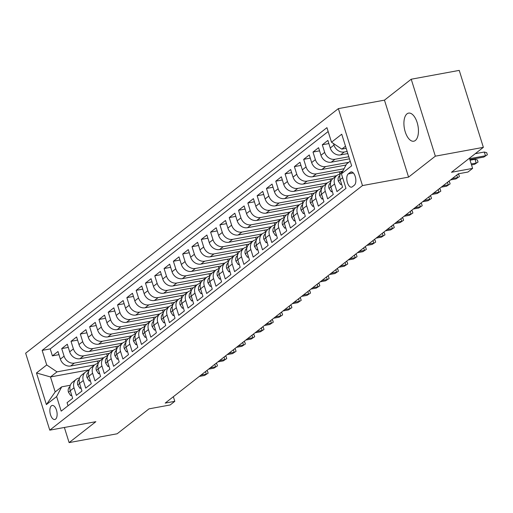 <?xml version="1.0" encoding="UTF-8"?>
<svg xmlns="http://www.w3.org/2000/svg" width="513" height="513" viewBox="0 0 513 513"><rect width="100%" height="100%" fill="white"/><g stroke="black" fill="none" stroke-linecap="round" stroke-linejoin="round"><path stroke-width="0.77" d="M415.35 140.472A14.281 6.913 -100.4 0 0 417.608 124.184A14.281 6.913 -100.4 0 0 408.598 113.11A14.281 6.913 -100.4 0 0 407.008 113.848A14.281 6.913 -100.4 0 0 404.751 130.135A14.281 6.913 -100.4 0 0 413.76 141.21A14.281 6.913 -100.4 0 0 415.35 140.472M55.584 419.134A7.144 3.456 -100.4 0 0 56.712 410.99A7.144 3.456 -100.4 0 0 52.204 405.456A7.144 3.456 -100.4 0 0 51.409 405.821A7.144 3.456 -100.4 0 0 50.287 413.965A7.144 3.456 -100.4 0 0 54.788 419.506A7.144 3.456 -100.4 0 0 55.584 419.134M338.362 108.621L25.65 353.2L49.767 430.157L362.479 185.578L338.362 108.621L384.461 100.144L408.579 177.107L435.338 156.176L411.221 79.22L384.461 100.144M411.221 79.22L459.244 70.39L483.361 147.346L451.485 172.278L472.614 168.392L469.433 158.241M64.369 427.476L69.114 442.61L117.137 433.78L149.014 408.855L170.143 404.969L174.798 401.326L173.349 396.709M435.338 156.176L483.361 147.346M68.037 405.77L67.068 402.679L72.654 398.312L70.275 390.72L74 387.809A8.926 7.573 -128 0 1 76.18 379.363A8.926 7.573 -128 0 1 79.073 378.075L79.624 377.972M74 387.809L76.379 395.401L81.958 391.028L79.579 383.435L83.305 380.524A8.926 7.573 -128 0 1 85.491 372.085A8.926 7.573 -128 0 1 88.383 370.796L88.929 370.694M83.305 380.524L85.684 388.117L91.269 383.75L88.89 376.157L92.609 373.246A8.926 7.573 -128 0 1 94.796 364.801A8.926 7.573 -128 0 1 97.688 363.518L98.233 363.416M92.609 373.246L94.988 380.838L100.574 376.471L98.195 368.879L101.92 365.968A8.926 7.573 -128 0 1 104.101 357.523A8.926 7.573 -128 0 1 106.993 356.234L107.544 356.137M101.92 365.968L104.299 373.56L109.885 369.193L107.506 361.601L111.225 358.69A8.926 7.573 -128 0 1 113.411 350.244A8.926 7.573 -128 0 1 116.304 348.955L116.849 348.859M111.225 358.69L113.604 366.282L119.189 361.915L116.81 354.323L120.529 351.411A8.926 7.573 -128 0 1 122.716 342.966A8.926 7.573 -128 0 1 125.608 341.677L126.153 341.575M120.529 351.411L122.908 359.004L128.494 354.637L126.115 347.045L129.84 344.133A8.926 7.573 -128 0 1 132.021 335.688A8.926 7.573 -128 0 1 134.913 334.399L135.464 334.296M129.84 344.133L132.219 351.726L137.805 347.359L135.426 339.766L139.145 336.855A8.926 7.573 -128 0 1 141.332 328.41A8.926 7.573 -128 0 1 144.224 327.121L144.769 327.018M139.145 336.855L141.524 344.447L147.109 340.074L144.73 332.482L148.449 329.57A8.926 7.573 -128 0 1 150.636 321.132A8.926 7.573 -128 0 1 153.528 319.843L154.073 319.74M148.449 329.57L150.835 337.163L156.414 332.796L154.035 325.204L157.76 322.292A8.926 7.573 -128 0 1 159.941 313.847A8.926 7.573 -128 0 1 162.833 312.564L163.384 312.462M157.76 322.292L160.139 329.885L165.725 325.518L163.346 317.925L167.065 315.014A8.926 7.573 -128 0 1 169.252 306.569A8.926 7.573 -128 0 1 172.144 305.28L172.689 305.184M167.065 315.014L169.444 322.606L175.029 318.24L172.65 310.647L176.376 307.736A8.926 7.573 -128 0 1 178.556 299.291A8.926 7.573 -128 0 1 181.448 298.002L182 297.906M176.376 307.736L178.755 315.328L184.334 310.961L181.955 303.369L185.68 300.458A8.926 7.573 -128 0 1 187.861 292.012A8.926 7.573 -128 0 1 190.759 290.724L191.304 290.621M185.68 300.458L188.059 308.05L193.645 303.683L191.266 296.091L194.985 293.179A8.926 7.573 -128 0 1 197.172 284.734A8.926 7.573 -128 0 1 200.064 283.445L200.609 283.343M194.985 293.179L197.364 300.772L202.949 296.405L200.57 288.813L204.296 285.901A8.926 7.573 -128 0 1 206.476 277.456A8.926 7.573 -128 0 1 209.368 276.167L209.92 276.065M204.296 285.901L206.675 293.487L212.254 289.12L209.875 281.528L213.6 278.617A8.926 7.573 -128 0 1 215.787 270.178A8.926 7.573 -128 0 1 218.679 268.889L219.224 268.786M213.6 278.617L215.979 286.209L221.565 281.842L219.186 274.25L222.905 271.339A8.926 7.573 -128 0 1 225.092 262.893A8.926 7.573 -128 0 1 227.984 261.604L228.529 261.508M222.905 271.339L225.284 278.931L230.869 274.564L228.49 266.972L232.216 264.06A8.926 7.573 -128 0 1 234.396 255.615A8.926 7.573 -128 0 1 237.288 254.326L237.84 254.23M232.216 264.06L234.595 271.653L240.18 267.286L237.801 259.693L241.52 256.782A8.926 7.573 -128 0 1 243.707 248.337A8.926 7.573 -128 0 1 246.599 247.048L247.144 246.952M241.52 256.782L243.899 264.375L249.485 260.008L247.106 252.415L250.825 249.504A8.926 7.573 -128 0 1 253.012 241.059A8.926 7.573 -128 0 1 255.904 239.77L256.449 239.667M250.825 249.504L253.204 257.096L258.789 252.729L256.41 245.137L260.136 242.226A8.926 7.573 -128 0 1 262.316 233.781A8.926 7.573 -128 0 1 265.208 232.492L265.76 232.389M260.136 242.226L262.515 249.818L268.1 245.451L265.721 237.859L269.44 234.948A8.926 7.573 -128 0 1 271.627 226.502A8.926 7.573 -128 0 1 274.519 225.213L275.064 225.111M269.44 234.948L271.819 242.534L277.405 238.167L275.026 230.574L278.751 227.663A8.926 7.573 -128 0 1 280.932 219.218A8.926 7.573 -128 0 1 283.824 217.935L284.375 217.833M278.751 227.663L281.13 235.255L286.709 230.888L284.33 223.296L288.056 220.385A8.926 7.573 -128 0 1 290.236 211.94A8.926 7.573 -128 0 1 293.135 210.651L293.68 210.554M288.056 220.385L290.435 227.977L296.02 223.61L293.641 216.018L297.36 213.107A8.926 7.573 -128 0 1 299.547 204.661A8.926 7.573 -128 0 1 302.439 203.372L302.984 203.276M297.36 213.107L299.739 220.699L305.325 216.332L302.946 208.74L306.671 205.828A8.926 7.573 -128 0 1 308.852 197.383A8.926 7.573 -128 0 1 311.744 196.094L312.295 195.992M306.671 205.828L309.05 213.421L314.629 209.054L312.25 201.462L315.976 198.55A8.926 7.573 -128 0 1 318.163 190.105A8.926 7.573 -128 0 1 321.055 188.816L321.6 188.713M315.976 198.55L318.355 206.143L323.94 201.776L321.561 194.183L325.28 191.272A8.926 7.573 -128 0 1 327.467 182.827A8.926 7.573 -128 0 1 330.359 181.538L330.904 181.435M325.28 191.272L327.66 198.864L333.245 194.491L330.866 186.905L334.591 183.987A8.926 7.573 -128 0 1 336.772 175.549A8.926 7.573 -128 0 1 339.664 174.26L340.215 174.157M334.591 183.987L336.97 191.58L342.556 187.213L340.17 179.621A8.926 7.573 -128 0 1 342.357 171.182L343.094 170.605M347.814 153.579L340.555 154.913A8.926 7.573 -128 0 1 330.263 148.007L327.884 140.415L322.305 144.781L328.878 143.576M349.462 158.844L331.251 162.191A8.926 7.573 52 0 1 320.958 155.285L318.579 147.693L312.994 152.06L319.567 150.854M345.986 165.051L321.946 169.476A8.926 7.573 52 0 1 311.654 162.563L309.275 154.971L303.69 159.338L310.262 158.132M342.184 171.323L312.635 176.754A8.926 7.573 52 0 1 302.343 169.841L299.964 162.255L294.379 166.622L300.958 165.41M332.879 178.601L303.33 184.032A8.926 7.573 52 0 1 293.038 177.126L290.659 169.534L285.074 173.901L291.647 172.689M323.568 185.879L294.02 191.311A8.926 7.573 52 0 1 283.734 184.404L281.355 176.812L275.77 181.179L282.342 179.967M314.264 193.157L284.715 198.589A8.926 7.573 52 0 1 274.423 191.682L272.044 184.09L266.459 188.457L273.038 187.251M304.953 200.436L275.41 205.867A8.926 7.573 52 0 1 265.118 198.961L262.739 191.368L257.154 195.735L263.727 194.53M295.648 207.714L266.1 213.145A8.926 7.573 52 0 1 255.814 206.239L253.428 198.646L247.85 203.013L254.422 201.808M286.344 214.992L256.795 220.43A8.926 7.573 52 0 1 246.503 213.517L244.124 205.925L238.539 210.292L245.118 209.086M277.033 222.276L247.49 227.708A8.926 7.573 52 0 1 237.198 220.795L234.819 213.209L229.234 217.576L235.807 216.364M267.728 229.555L238.179 234.986A8.926 7.573 52 0 1 227.887 228.08L225.508 220.487L219.93 224.854L226.502 223.642M258.424 236.833L228.875 242.264A8.926 7.573 52 0 1 218.583 235.358L216.204 227.766L210.619 232.132L217.191 230.921M249.113 244.111L219.57 249.542A8.926 7.573 52 0 1 209.278 242.636L206.899 235.044L201.314 239.411L207.887 238.205M239.808 251.389L210.259 256.821A8.926 7.573 52 0 1 199.967 249.914L197.588 242.322L192.009 246.689L198.582 245.483M230.504 258.667L200.955 264.099A8.926 7.573 52 0 1 190.663 257.193L188.284 249.6L182.699 253.967L189.271 252.762M221.193 265.946L191.644 271.383A8.926 7.573 52 0 1 181.358 264.471L178.979 256.878L173.394 261.252L179.967 260.04M211.888 273.23L182.339 278.662A8.926 7.573 52 0 1 172.047 271.755L169.668 264.163L164.083 268.53L170.662 267.318M202.577 280.508L173.035 285.94A8.926 7.573 52 0 1 162.743 279.034L160.364 271.441L154.779 275.808L161.351 274.596M193.273 287.787L163.724 293.218A8.926 7.573 52 0 1 153.438 286.312L151.059 278.719L145.474 283.086L152.047 281.874M183.968 295.065L154.419 300.496A8.926 7.573 52 0 1 144.127 293.59L141.748 285.998L136.163 290.364L142.742 289.159M174.657 302.343L145.115 307.774A8.926 7.573 52 0 1 134.823 300.868L132.444 293.276L126.858 297.643L133.431 296.437M165.353 309.621L135.804 315.053A8.926 7.573 52 0 1 125.512 308.146L123.133 300.554L117.554 304.921L124.127 303.715M156.048 316.899L126.499 322.337A8.926 7.573 52 0 1 116.207 315.424L113.828 307.832L108.243 312.205L114.816 310.993M146.737 324.184L117.195 329.615A8.926 7.573 52 0 1 106.903 322.709L104.524 315.117L98.938 319.484L105.511 318.272M137.433 331.462L107.884 336.894A8.926 7.573 52 0 1 97.592 329.987L95.213 322.395L89.634 326.762L96.207 325.55M128.128 338.74L98.579 344.172A8.926 7.573 52 0 1 88.287 337.265L85.908 329.673L80.323 334.04L86.896 332.828M118.817 346.019L89.275 351.45A8.926 7.573 52 0 1 78.983 344.544L76.604 336.951L71.018 341.318L77.591 340.113M109.513 353.297L79.964 358.728A8.926 7.573 52 0 1 69.672 351.822L67.293 344.229L61.714 348.596L68.287 347.391M472.614 168.392L467.959 172.035L458.359 173.798L165.192 403.096L174.798 401.326M350.321 172.297L348.269 173.901A6.919 3.347 -100.4 0 0 347.179 181.788A6.919 3.347 -100.4 0 0 351.546 187.155A6.919 3.347 -100.4 0 0 352.316 186.796L354.361 185.193A6.919 3.347 -100.4 0 0 355.451 177.306A6.919 3.347 -100.4 0 0 351.091 171.945A6.919 3.347 -100.4 0 0 350.321 172.297L351.937 172.002M89.32 369.815L50.492 376.952L55.186 391.932L61.701 386.834L56.622 396.568L61.188 411.131L345.974 188.386L341.414 173.83L346.487 164.096L350.199 161.191M56.622 396.568L46.388 404.577L36.481 372.957L46.715 364.955L42.149 350.392L326.941 127.654L331.507 142.21L341.741 134.207L351.649 165.821L341.414 173.83M103.921 357.67L74.379 363.095A8.926 7.573 -128 0 1 64.093 356.189L61.714 348.596M100.208 360.575L70.659 366.006L74.379 363.095M113.226 350.385L83.69 355.817A8.926 7.573 -128 0 1 73.397 348.911L71.018 341.318M122.536 343.107L92.994 348.539A8.926 7.573 -128 0 1 82.702 341.632L80.323 334.04M131.841 335.829L102.299 341.26A8.926 7.573 -128 0 1 92.013 334.354L89.634 326.762M141.146 328.551L111.61 333.982A8.926 7.573 -128 0 1 101.317 327.076L98.938 319.484M150.456 321.273L120.914 326.704A8.926 7.573 -128 0 1 110.622 319.791L108.243 312.205M159.761 313.994L130.225 319.426A8.926 7.573 -128 0 1 119.933 312.513L117.554 304.921M169.066 306.716L139.53 312.141A8.926 7.573 -128 0 1 129.238 305.235L126.858 297.643M178.377 299.432L148.834 304.863A8.926 7.573 -128 0 1 138.542 297.957L136.163 290.364M187.681 292.154L158.145 297.585A8.926 7.573 -128 0 1 147.853 290.679L145.474 283.086M196.986 284.875L167.45 290.307A8.926 7.573 -128 0 1 157.158 283.4L154.779 275.808M206.297 277.597L176.754 283.029A8.926 7.573 -128 0 1 166.462 276.122L164.083 268.53M215.601 270.319L186.065 275.75A8.926 7.573 -128 0 1 175.773 268.838L173.394 261.252M224.906 263.041L195.37 268.466A8.926 7.573 -128 0 1 185.078 261.559L182.699 253.967M234.217 255.756L204.674 261.188A8.926 7.573 -128 0 1 194.389 254.281L192.009 246.689M243.521 248.478L213.985 253.909A8.926 7.573 -128 0 1 203.693 247.003L201.314 239.411M252.832 241.2L223.29 246.631A8.926 7.573 -128 0 1 212.998 239.725L210.619 232.132M262.137 233.922L232.594 239.353A8.926 7.573 -128 0 1 222.309 232.447L219.93 224.854M271.441 226.643L241.905 232.075A8.926 7.573 -128 0 1 231.613 225.169L229.234 217.576M280.752 219.365L251.21 224.797A8.926 7.573 -128 0 1 240.918 217.884L238.539 210.292M290.057 212.087L260.521 217.512A8.926 7.573 -128 0 1 250.229 210.606L247.85 203.013M299.361 204.802L269.825 210.234A8.926 7.573 -128 0 1 259.533 203.328L257.154 195.735M308.672 197.524L279.13 202.956A8.926 7.573 -128 0 1 268.838 196.049L266.459 188.457M317.977 190.246L288.441 195.677A8.926 7.573 -128 0 1 278.149 188.771L275.77 181.179M327.281 182.968L297.745 188.399A8.926 7.573 -128 0 1 287.453 181.493L285.074 173.901M336.592 175.69L307.05 181.121A8.926 7.573 -128 0 1 296.758 174.215L294.379 166.622M344.063 168.745L316.361 173.843A8.926 7.573 -128 0 1 306.069 166.93L303.69 159.338M348.763 162.313L325.665 166.558A8.926 7.573 -128 0 1 315.373 159.652L312.994 152.06M348.802 156.741L334.97 159.28A8.926 7.573 -128 0 1 324.684 152.374L322.305 144.781M347.154 151.476L344.281 152.002A8.926 7.573 -128 0 1 333.989 145.096L333.508 143.557M328.16 131.527L50.223 348.911L52.403 355.875L58.976 354.669M70.659 366.006A8.926 7.573 52 0 1 60.367 359.1L57.988 351.508L52.403 355.875M61.701 386.834L70.313 385.25M345.505 146.218L341.793 149.116L331.507 142.21M346.166 148.315L341.793 149.116M408.579 177.107L362.479 185.578M69.114 442.61L95.867 421.686L49.767 430.157M94.61 364.948L57.007 371.861L50.492 376.952L36.481 372.957M336.772 175.549L333.052 178.46A8.926 7.573 52 0 0 330.866 186.905M327.467 182.827L323.741 185.738A8.926 7.573 52 0 0 321.561 194.183M339.292 171.849L340.029 174.189M318.163 190.105L314.437 193.016A8.926 7.573 52 0 0 312.25 201.462M329.987 179.133L330.718 181.474M308.852 197.383L305.132 200.294A8.926 7.573 52 0 0 302.946 208.74M320.683 186.411L321.414 188.752M299.547 204.661L295.821 207.573A8.926 7.573 52 0 0 293.641 216.018M311.372 193.69L312.109 196.03M290.236 211.94L286.517 214.851A8.926 7.573 52 0 0 284.33 223.296M302.067 200.968L302.798 203.308M280.932 219.218L277.212 222.135A8.926 7.573 52 0 0 275.026 230.574M292.763 208.246L293.494 210.586M271.627 226.502L267.901 229.414A8.926 7.573 52 0 0 265.721 237.859M283.452 215.524L284.189 217.865M262.316 233.781L258.597 236.692A8.926 7.573 52 0 0 256.41 245.137M274.147 222.802L274.878 225.143M253.012 241.059L249.286 243.97A8.926 7.573 52 0 0 247.106 252.415M264.836 230.087L265.574 232.427M243.707 248.337L239.981 251.248A8.926 7.573 52 0 0 237.801 259.693M255.532 237.365L256.263 239.706M234.396 255.615L230.677 258.526A8.926 7.573 52 0 0 228.49 266.972M246.227 244.643L246.958 246.984M225.092 262.893L221.366 265.805A8.926 7.573 52 0 0 219.186 274.25M236.916 251.921L237.654 254.262M215.787 270.178L212.061 273.089A8.926 7.573 52 0 0 209.875 281.528M227.612 259.2L228.343 261.54M206.476 277.456L202.757 280.367A8.926 7.573 52 0 0 200.57 288.813M218.307 266.478L219.038 268.818M197.172 284.734L193.446 287.646A8.926 7.573 52 0 0 191.266 296.091M208.996 273.756L209.734 276.097M187.861 292.012L184.141 294.924A8.926 7.573 52 0 0 181.955 303.369M199.692 281.041L200.423 283.381M178.556 299.291L174.837 302.202A8.926 7.573 52 0 0 172.65 310.647M190.387 288.319L191.118 290.659M169.252 306.569L165.526 309.48A8.926 7.573 52 0 0 163.346 317.925M181.076 295.597L181.814 297.938M159.941 313.847L156.221 316.758A8.926 7.573 52 0 0 154.035 325.204M171.772 302.875L172.503 305.216M150.636 321.132L146.917 324.043A8.926 7.573 52 0 0 144.73 332.482M162.467 310.153L163.198 312.494M141.332 328.41L137.606 331.321A8.926 7.573 52 0 0 135.426 339.766M153.156 317.432L153.894 319.772M132.021 335.688L128.301 338.599A8.926 7.573 52 0 0 126.115 347.045M143.852 324.71L144.583 327.05M122.716 342.966L118.99 345.877A8.926 7.573 52 0 0 116.81 354.323M134.541 331.994L135.278 334.335M113.411 350.244L109.686 353.156A8.926 7.573 52 0 0 107.506 361.601M125.236 339.273L125.967 341.613M104.101 357.523L100.381 360.434A8.926 7.573 52 0 0 98.195 368.879M115.932 346.551L116.663 348.891M94.796 364.801L91.07 367.712A8.926 7.573 52 0 0 88.89 376.157M106.621 353.829L107.358 356.169M85.491 372.085L81.766 374.997A8.926 7.573 52 0 0 79.579 383.435M97.316 361.107L98.047 363.448M50.223 348.911L42.149 350.392M46.715 364.955L57.007 371.861M76.18 379.363L72.461 382.275A8.926 7.573 52 0 0 70.275 390.72M46.388 404.577L55.186 391.932M469.575 158.697L485.484 155.772L484.31 152.028L486.696 152.688L487.35 154.772L483.81 157.081L469.87 159.639M484.31 152.028L475.25 153.688M487.35 154.772L483.81 157.081M341.472 183.757L340.542 184.481L338.311 181.051A5.912 5.015 -128 0 1 339.606 175.709L339.863 175.484M339.83 178.088L339.895 178.518M471.223 163.961L476.179 163.051L475.006 159.306L477.391 159.966L478.045 162.05L474.506 164.359L471.524 164.91M475.006 159.306L470.049 160.216M478.045 162.05L474.506 164.359M340.542 184.481L341.632 184.282M332.161 191.035L331.238 191.759L329.006 188.329A5.912 5.015 -128 0 1 330.295 182.994L330.552 182.769M330.519 185.366L330.59 185.796M331.238 191.759L332.328 191.561M322.857 198.313L321.933 199.038L319.695 195.607A5.912 5.015 -128 0 1 320.991 190.272L321.247 190.047M321.215 192.644L321.285 193.074M457.782 174.247L458.776 174.529L459.43 176.607L455.89 178.915L450.561 179.896M456.762 175.048L457.564 177.607L452.235 178.588M459.43 176.607L455.89 178.915M321.933 199.038L323.017 198.839M313.546 205.598L312.622 206.316L310.391 202.885A5.912 5.015 -128 0 1 311.68 197.55L311.936 197.325M311.904 199.923L311.975 200.352M448.477 181.531L449.471 181.807L450.125 183.885L446.586 186.193L441.257 187.174M447.458 182.327L448.259 184.885L442.931 185.866M450.125 183.885L446.586 186.193M312.622 206.316L313.712 206.117M304.241 212.876L303.318 213.594L301.086 210.163A5.912 5.015 -128 0 1 302.375 204.828L302.632 204.604M302.599 207.201L302.67 207.637M439.166 188.81L440.167 189.085L440.814 191.163L437.275 193.478L431.946 194.453M438.147 189.605L438.948 192.163L433.626 193.144M440.814 191.163L437.275 193.478M303.318 213.594L304.408 213.395M294.937 220.154L294.013 220.879L291.775 217.441A5.912 5.015 -128 0 1 293.07 212.106L293.327 211.882M293.295 214.485L293.365 214.915M429.862 196.088L430.856 196.364L431.51 198.441L427.97 200.756L422.641 201.731M428.842 196.883L429.644 199.442L424.315 200.423M431.51 198.441L427.97 200.756M294.013 220.879L295.097 220.673M285.626 227.432L284.702 228.157L282.471 224.726A5.912 5.015 -128 0 1 283.76 219.384L284.016 219.16M283.984 221.763L284.055 222.193M420.557 203.366L421.551 203.642L422.199 205.726L418.666 208.034L413.337 209.015M419.538 204.161L420.339 206.726L415.011 207.701M422.199 205.726L418.666 208.034M284.702 228.157L285.792 227.958M276.321 234.71L275.398 235.435L273.16 232.004A5.912 5.015 -128 0 1 274.455 226.669L274.712 226.438M274.679 229.042L274.75 229.471M411.246 210.644L412.24 210.92L412.894 213.004L409.355 215.313L404.026 216.294M410.227 211.439L411.028 214.004L405.706 214.979M412.894 213.004L409.355 215.313M275.398 235.435L276.488 235.236M267.017 241.989L266.087 242.713L263.855 239.282A5.912 5.015 -128 0 1 265.15 233.947L265.407 233.723L265.15 233.947M265.375 236.32L265.445 236.749M401.942 217.922L402.936 218.205L403.59 220.282L400.05 222.591L394.721 223.572M400.922 218.724L401.724 221.283L396.395 222.264M403.59 220.282L400.05 222.591M266.087 242.713L267.177 242.514M257.706 249.267L256.782 249.991L254.551 246.561A5.912 5.015 -128 0 1 255.84 241.225L256.096 241.001L255.84 241.225M256.064 243.598L256.134 244.028M392.637 225.201L393.631 225.483L394.279 227.56L390.739 229.869L385.417 230.85M391.618 226.002L392.419 228.561L387.091 229.542M394.279 227.56L390.739 229.869M256.782 249.991L257.872 249.793M248.401 256.551L247.478 257.269L245.24 253.839A5.912 5.015 -128 0 1 246.535 248.504L246.791 248.279L246.535 248.504M246.759 250.876L246.83 251.306M383.326 232.485L384.32 232.761L384.974 234.839L381.435 237.147L376.106 238.128M382.307 233.28L383.108 235.839L377.78 236.82M384.974 234.839L381.435 237.147M247.478 257.269L248.561 257.071M239.096 263.829L238.167 264.548L235.935 261.117A5.912 5.015 -128 0 1 237.23 255.782L237.487 255.557L237.23 255.782M237.455 258.154L237.519 258.59M374.022 239.763L375.016 240.039L375.67 242.117L372.13 244.432L366.801 245.406M373.002 240.559L373.804 243.117L368.475 244.098M375.67 242.117L372.13 244.432M238.167 264.548L239.257 264.349M229.786 271.108L228.862 271.832L226.631 268.395A5.912 5.015 -128 0 1 227.919 263.06L228.176 262.836M228.144 265.439L228.214 265.869M364.711 247.042L365.711 247.317L366.359 249.395L362.819 251.71L357.497 252.685M363.698 247.837L364.499 250.395L359.171 251.376M366.359 249.395L362.819 251.71M228.862 271.832L229.952 271.627M220.481 278.386L219.558 279.11L217.32 275.68A5.912 5.015 -128 0 1 218.615 270.338L218.871 270.114M218.839 272.717L218.91 273.147M355.406 254.32L356.4 254.595L357.054 256.68L353.515 258.988L348.186 259.969M354.387 255.115L355.188 257.68L349.86 258.655M357.054 256.68L353.515 258.988M219.558 279.11L220.641 278.912M211.17 285.664L210.247 286.389L208.015 282.958A5.912 5.015 -128 0 1 209.31 277.623L209.567 277.392M209.535 279.995L209.599 280.425M346.102 261.598L347.096 261.874L347.75 263.958L344.21 266.266L338.881 267.247M345.082 262.393L345.884 264.958L340.555 265.933M347.75 263.958L344.21 266.266M210.247 286.389L211.337 286.19M201.865 292.942L200.942 293.667L198.711 290.236A5.912 5.015 -128 0 1 199.999 284.901L200.256 284.677M200.224 287.274L200.294 287.703M336.791 268.876L337.791 269.158L338.439 271.236L334.899 273.544L329.57 274.526M335.771 269.678L336.579 272.236L331.251 273.217M338.439 271.236L334.899 273.544M200.942 293.667L202.032 293.468M192.561 300.22L191.638 300.945L189.4 297.514A5.912 5.015 -128 0 1 190.695 292.179L190.951 291.955M190.919 294.552L190.99 294.981M327.486 276.154L328.48 276.436L329.134 278.514L325.595 280.823L320.266 281.804M326.467 276.956L327.268 279.514L321.94 280.496M329.134 278.514L325.595 280.823M191.638 300.945L192.721 300.746M183.25 307.505L182.327 308.223L180.095 304.793A5.912 5.015 -128 0 1 181.384 299.457L181.64 299.233M181.608 301.83L181.679 302.26M318.182 283.439L319.176 283.715L319.83 285.792L316.29 288.101L310.961 289.082M317.162 284.234L317.964 286.793L312.635 287.774M319.83 285.792L316.29 288.101M182.327 308.223L183.417 308.024M173.945 314.783L173.022 315.508L170.791 312.071A5.912 5.015 -128 0 1 172.079 306.736L172.336 306.511M172.304 309.108L172.374 309.544M308.871 290.717L309.871 290.993L310.519 293.07L306.979 295.385L301.65 296.36M307.851 291.512L308.653 294.071L303.33 295.052M310.519 293.07L306.979 295.385M173.022 315.508L174.112 315.303M164.641 322.061L163.711 322.786L161.48 319.349A5.912 5.015 -128 0 1 162.775 314.014L163.031 313.789M162.999 316.393L163.07 316.822M299.566 297.995L300.56 298.271L301.214 300.349L297.675 302.664L292.346 303.645M298.547 298.79L299.348 301.349L294.02 302.33M301.214 300.349L297.675 302.664M163.711 322.786L164.801 322.581M155.33 329.34L154.407 330.064L152.175 326.634A5.912 5.015 -128 0 1 153.464 321.292L153.72 321.067M153.688 323.671L153.759 324.101M290.262 305.273L291.256 305.549L291.903 307.633L288.37 309.942L283.041 310.923M289.242 306.069L290.044 308.634L284.715 309.608M291.903 307.633L288.37 309.942M154.407 330.064L155.497 329.865M146.025 336.618L145.102 337.342L142.864 333.912A5.912 5.015 -128 0 1 144.159 328.576L144.416 328.346M144.384 330.949L144.454 331.379M280.951 312.552L281.945 312.827L282.599 314.911L279.059 317.22L273.73 318.201M279.931 313.347L280.733 315.912L275.41 316.887M282.599 314.911L279.059 317.22M145.102 337.342L146.192 337.144M136.721 343.896L135.791 344.621L133.56 341.19A5.912 5.015 -128 0 1 134.855 335.855L135.111 335.63M135.079 338.227L135.15 338.657M271.646 319.83L272.64 320.112L273.294 322.19L269.755 324.498L264.426 325.479M270.627 320.631L271.428 323.19L266.1 324.171M273.294 322.19L269.755 324.498M135.791 344.621L136.881 344.422M127.41 351.174L126.487 351.899L124.255 348.468A5.912 5.015 -128 0 1 125.544 343.133L125.8 342.908M125.768 345.505L125.839 345.935M262.335 327.108L263.336 327.39L263.983 329.468L260.444 331.776L255.121 332.757M261.322 327.91L262.124 330.468L256.795 331.449M263.983 329.468L260.444 331.776M126.487 351.899L127.577 351.7M118.105 358.459L117.182 359.177L114.944 355.746A5.912 5.015 -128 0 1 116.239 350.411L116.496 350.187M116.464 352.784L116.534 353.213M253.031 334.393L254.025 334.668L254.679 336.746L251.139 339.055L245.81 340.036M252.011 335.188L252.813 337.746L247.484 338.727M254.679 336.746L251.139 339.055M117.182 359.177L118.266 358.978M108.801 365.737L107.871 366.462L105.64 363.024A5.912 5.015 -128 0 1 106.935 357.689L107.191 357.465M107.159 360.062L107.223 360.498M243.726 341.671L244.72 341.947L245.374 344.024L241.835 346.339L236.506 347.314M242.707 342.466L243.508 345.025L238.179 346.006M245.374 344.024L241.835 346.339M107.871 366.462L108.961 366.256M99.49 373.015L98.567 373.74L96.335 370.303A5.912 5.015 -128 0 1 97.624 364.967L97.88 364.743M97.848 367.346L97.919 367.776M234.415 348.949L235.416 349.225L236.063 351.309L232.524 353.617L227.201 354.598M233.396 349.744L234.204 352.303L228.875 353.284M236.063 351.309L232.524 353.617M98.567 373.74L99.657 373.535M90.185 380.293L89.262 381.018L87.024 377.587A5.912 5.015 -128 0 1 88.319 372.246L88.576 372.021M88.544 374.625L88.614 375.054M225.111 356.227L226.105 356.503L226.759 358.587L223.219 360.895L217.89 361.877M224.091 357.022L224.893 359.587L219.564 360.562M226.759 358.587L223.219 360.895M89.262 381.018L90.346 380.819M80.874 387.571L79.951 388.296L77.719 384.865A5.912 5.015 -128 0 1 79.015 379.53L79.265 379.299M79.233 381.903L79.303 382.332M215.806 363.505L216.8 363.781L217.454 365.865L213.915 368.174L208.586 369.155M214.787 364.307L215.588 366.866L210.259 367.84M217.454 365.865L213.915 368.174M79.951 388.296L81.041 388.097M71.57 394.85L70.647 395.574L68.415 392.144A5.912 5.015 -128 0 1 69.704 386.808L69.96 386.584M69.928 389.181L69.999 389.611M206.495 370.784L207.496 371.066L208.143 373.143L204.604 375.452L199.275 376.433M205.476 371.585L206.284 374.144L200.955 375.125M208.143 373.143L204.604 375.452M70.647 395.574L71.737 395.376M79.964 358.728L83.69 355.817M89.275 351.45L92.994 348.539M98.579 344.172L102.299 341.26M107.884 336.894L111.61 333.982M117.195 329.615L120.914 326.704M126.499 322.337L130.225 319.426M135.804 315.053L139.53 312.141M145.115 307.774L148.834 304.863M154.419 300.496L158.145 297.585M163.724 293.218L167.45 290.307M173.035 285.94L176.754 283.029M182.339 278.662L186.065 275.75M191.644 271.383L195.37 268.466M200.955 264.099L204.674 261.188M210.259 256.821L213.985 253.909M219.57 249.542L223.29 246.631M228.875 242.264L232.594 239.353M238.179 234.986L241.905 232.075M247.49 227.708L251.21 224.797M256.795 220.43L260.521 217.512M266.1 213.145L269.825 210.234M275.41 205.867L279.13 202.956M284.715 198.589L288.441 195.677M294.02 191.311L297.745 188.399M303.33 184.032L307.05 181.121M312.635 176.754L316.361 173.843M321.946 169.476L325.665 166.558M331.251 162.191L334.97 159.28M340.555 154.913L344.281 152.002M330.263 148.007L333.989 145.096M60.367 359.1L64.093 356.189M69.672 351.822L73.397 348.911M78.983 344.544L82.702 341.632M88.287 337.265L92.013 334.354M97.592 329.987L101.317 327.076M106.903 322.709L110.622 319.791M116.207 315.424L119.933 312.513M125.512 308.146L129.238 305.235M134.823 300.868L138.542 297.957M144.127 293.59L147.853 290.679M153.438 286.312L157.158 283.4M162.743 279.034L166.462 276.122M172.047 271.755L175.773 268.838M181.358 264.471L185.078 261.559M190.663 257.193L194.389 254.281M199.967 249.914L203.693 247.003M209.278 242.636L212.998 239.725M218.583 235.358L222.309 232.447M227.887 228.08L231.613 225.169M237.198 220.795L240.918 217.884M246.503 213.517L250.229 210.606M255.814 206.239L259.533 203.328M265.118 198.961L268.838 196.049M274.423 191.682L278.149 188.771M283.734 184.404L287.453 181.493M293.038 177.126L296.758 174.215M302.343 169.841L306.069 166.93M311.654 162.563L315.373 159.652M320.958 155.285L324.684 152.374M340.17 179.621L342.626 177.703M353.342 172.971L348.269 173.901M338.368 181.134L340.196 179.704M329.057 188.412L330.891 186.982M319.753 195.69L321.587 194.26M310.442 202.968L312.276 201.538M301.137 210.253L302.971 208.817M291.833 217.531L293.66 216.095M282.522 224.809L284.356 223.373M273.217 232.088L275.051 230.658M263.913 239.366L265.74 237.936M254.602 246.644L256.436 245.214M245.297 253.929L247.131 252.492M235.993 261.207L237.82 259.77M226.682 268.485L228.516 267.049M217.377 275.763L219.211 274.327M208.073 283.041L209.9 281.611M198.762 290.32L200.596 288.89M189.457 297.598L191.291 296.168M180.146 304.882L181.98 303.446M170.842 312.161L172.676 310.724M161.537 319.439L163.365 318.002M152.226 326.717L154.06 325.28M142.922 333.995L144.756 332.565M133.617 341.273L135.445 339.843M124.306 348.551L126.14 347.121M115.002 355.836L116.836 354.4M105.697 363.114L107.525 361.678M96.386 370.392L98.22 368.956M87.082 377.671L88.916 376.241M77.777 384.949L79.605 383.519M68.466 392.227L70.3 390.797"/></g></svg>
